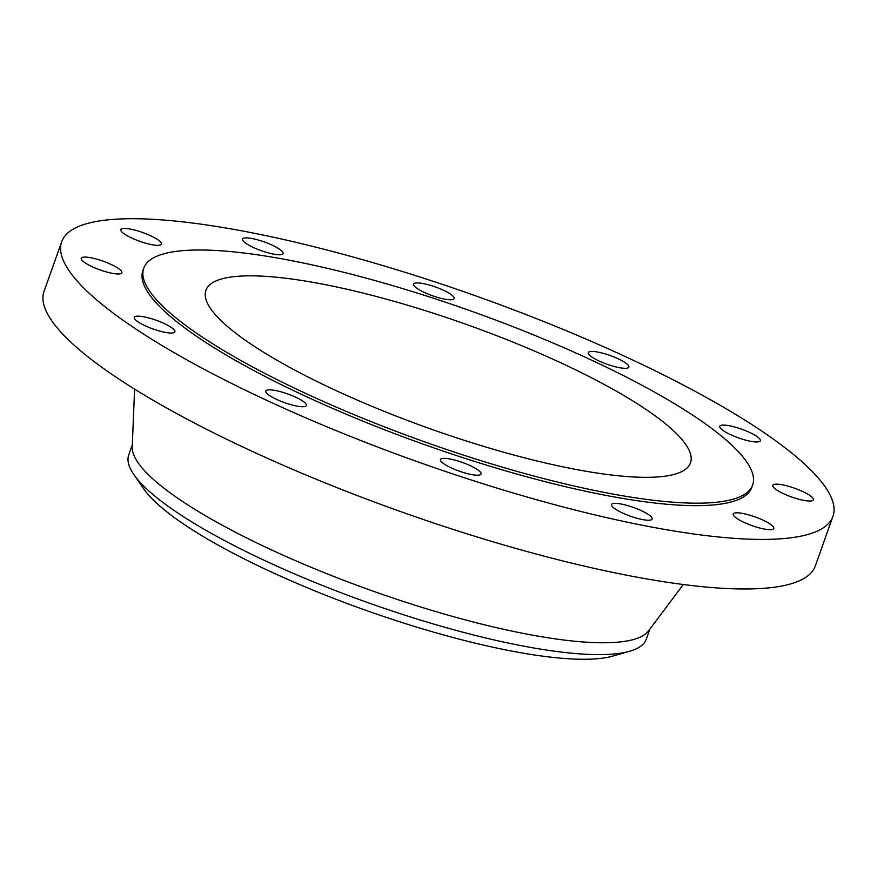 <?xml version="1.0" encoding="UTF-8"?>
<svg xmlns="http://www.w3.org/2000/svg" width="877" height="877" viewBox="0 0 877 877"><rect width="100%" height="100%" fill="white"/><g stroke="black" fill="none" stroke-linecap="round" stroke-linejoin="round"><path stroke-width="1.32" d="M92.063 266.663A21.541 4.626 19.6 0 0 121.848 272.758A21.541 4.626 19.6 0 0 111.028 264.405A21.541 4.626 19.6 0 0 81.254 258.309A21.541 4.626 19.6 0 0 92.063 266.663M131.66 238.018A21.541 4.626 19.6 0 0 161.445 244.113A21.541 4.626 19.6 0 0 150.636 235.76A21.541 4.626 19.6 0 0 120.851 229.653A21.541 4.626 19.6 0 0 131.66 238.018M253.3 247.457A21.541 4.626 19.6 0 0 283.085 253.563A21.541 4.626 19.6 0 0 272.276 245.198A21.541 4.626 19.6 0 0 242.49 239.103A21.541 4.626 19.6 0 0 253.3 247.457M424.391 292.479A21.541 4.626 19.6 0 0 454.165 298.575A21.541 4.626 19.6 0 0 443.356 290.21A21.541 4.626 19.6 0 0 413.582 284.115A21.541 4.626 19.6 0 0 424.391 292.479M599.079 360.995A21.541 4.626 19.6 0 0 628.864 367.09A21.541 4.626 19.6 0 0 618.044 358.737A21.541 4.626 19.6 0 0 588.27 352.631A21.541 4.626 19.6 0 0 599.079 360.995M730.563 434.652A21.541 4.626 19.6 0 0 760.348 440.747A21.541 4.626 19.6 0 0 749.528 432.394A21.541 4.626 19.6 0 0 719.754 426.299A21.541 4.626 19.6 0 0 730.563 434.652M783.61 493.729A21.541 4.626 19.6 0 0 813.396 499.824A21.541 4.626 19.6 0 0 802.587 491.46A21.541 4.626 19.6 0 0 772.801 485.365A21.541 4.626 19.6 0 0 783.61 493.729M744.014 522.374A21.541 4.626 19.6 0 0 773.799 528.469A21.541 4.626 19.6 0 0 762.979 520.116A21.541 4.626 19.6 0 0 733.205 514.021A21.541 4.626 19.6 0 0 744.014 522.374M622.374 512.924A21.541 4.626 19.6 0 0 652.159 519.02A21.541 4.626 19.6 0 0 641.339 510.666A21.541 4.626 19.6 0 0 611.565 504.571A21.541 4.626 19.6 0 0 622.374 512.924M451.282 467.912A21.541 4.626 19.6 0 0 481.067 474.008A21.541 4.626 19.6 0 0 470.258 465.654A21.541 4.626 19.6 0 0 440.473 459.559A21.541 4.626 19.6 0 0 451.282 467.912M145.111 325.74A21.541 4.626 19.6 0 0 174.896 331.835A21.541 4.626 19.6 0 0 164.087 323.47A21.541 4.626 19.6 0 0 134.302 317.375A21.541 4.626 19.6 0 0 145.111 325.74M276.595 399.397A21.541 4.626 19.6 0 0 306.38 405.492A21.541 4.626 19.6 0 0 295.571 397.138A21.541 4.626 19.6 0 0 265.786 391.043A21.541 4.626 19.6 0 0 276.595 399.397M132.306 444.869L128.744 454.867A274.687 58.989 19.6 0 0 133.929 474.654L143.872 489.004A259.888 55.81 19.6 0 0 269.382 571.091A259.888 55.81 19.6 0 0 613.001 656.051L629.774 651.216A274.687 58.989 19.6 0 0 646.294 639.158L649.857 629.16M133.929 474.654A274.687 58.989 19.6 0 0 266.586 561.423A274.687 58.989 19.6 0 0 629.774 651.216M134.609 389.125L132.219 446.919A274.687 58.989 19.6 0 0 270.807 549.572A274.687 58.989 19.6 0 0 648.618 630.804L683.304 584.499M61.697 241.756L44.058 291.307A409.34 87.897 19.6 0 0 249.463 450.087A409.34 87.897 19.6 0 0 815.303 565.939L832.942 516.378A409.34 87.897 19.6 0 0 627.537 357.608A409.34 87.897 19.6 0 0 61.697 241.756A409.34 87.897 19.6 0 0 267.112 400.526A409.34 87.897 19.6 0 0 832.942 516.378M143.762 268.187L142.885 270.664A323.164 69.393 19.6 0 0 305.053 396.009A323.164 69.393 19.6 0 0 751.764 487.469L752.641 484.992A323.164 69.393 19.6 0 0 590.473 359.647A323.164 69.393 19.6 0 0 143.762 268.187A323.164 69.393 19.6 0 0 305.93 393.532A323.164 69.393 19.6 0 0 752.641 484.992M334.981 390.068A257.191 55.229 19.6 0 0 690.495 462.859A257.191 55.229 19.6 0 0 561.433 363.1A257.191 55.229 19.6 0 0 205.909 290.309A257.191 55.229 19.6 0 0 334.981 390.068"/></g></svg>
